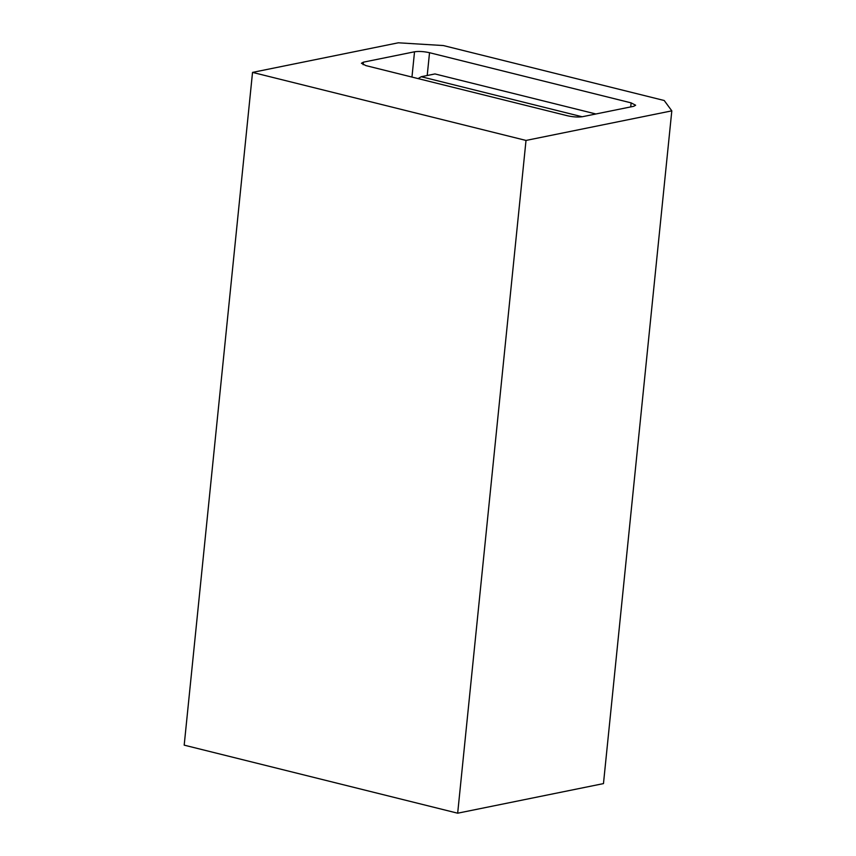 <?xml version="1.0" encoding="UTF-8"?>
<svg xmlns="http://www.w3.org/2000/svg" width="856" height="856" viewBox="0 0 856 856"><rect width="100%" height="100%" fill="white"/><g stroke="black" fill="none" stroke-linecap="round" stroke-linejoin="round"><path stroke-width="1.28" d="M252.531 72.396L184.19 745.148L457.671 813.2L603.469 783.604L671.81 110.852L664.213 100.505L443.333 45.55L398.329 42.8L252.531 72.396L526.012 140.438L671.81 110.852M582.519 116.694C578.207 117.336 573.21 117.026 567.517 115.774L365.919 65.612L361.403 63.258L363.393 62.167L414.529 51.788C418.841 51.146 423.838 51.456 429.53 52.708L631.129 102.87L635.644 105.224L633.654 106.315L582.519 116.694M595.894 113.976L434.966 73.937L421.238 76.719L418.092 78.602M421.238 76.719L582.166 116.758M457.671 813.2L526.012 140.438M630.722 106.914L631.129 102.87M427.208 75.51L429.53 52.708M411.961 77.072L414.529 51.788M363.126 64.724L363.393 62.167"/></g></svg>
